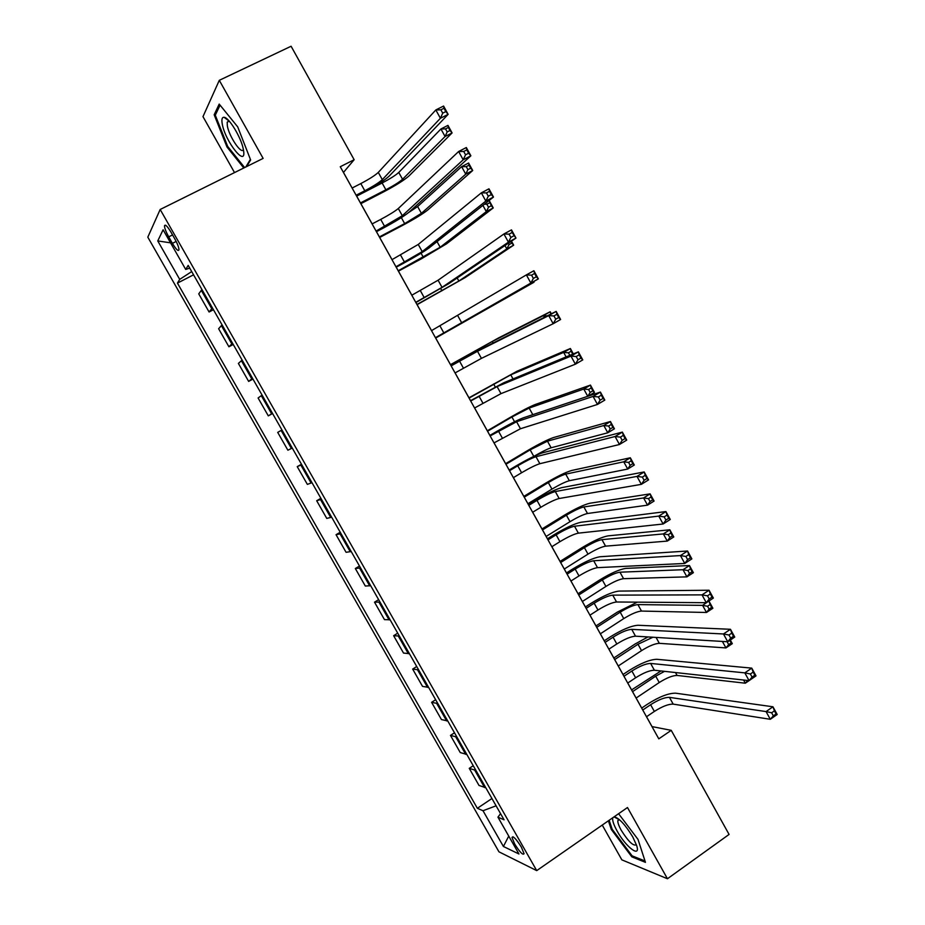 <?xml version="1.0" encoding="UTF-8"?>
<svg xmlns="http://www.w3.org/2000/svg" width="925" height="925" viewBox="0 0 925 925"><rect width="100%" height="100%" fill="white"/><g stroke="black" fill="none" stroke-linecap="round" stroke-linejoin="round"><path stroke-width="1.39" d="M521.388 847.15C516.208 838.929 513.086 835.703 511.999 837.46L514.682 844.016C519.838 852.202 522.96 855.428 524.07 853.694L521.388 847.15M602.244 825.065L621.854 859.857L667.457 878.75L729.073 834.431L671.238 730.345L652.021 726.599L646.529 716.725M147.815 237.17L498.957 851.821L536.72 870.622L160.175 209.478L147.815 237.17M160.175 209.478L263.128 158.395L219.294 80.313L202.98 116.631L234.522 172.593M356.125 195.221L364.797 190.758C373.284 186.272 379.111 182.56 382.303 179.635L440.404 118.273L435.837 109.948L378.29 172.408C375.122 175.38 369.295 179.103 360.808 183.578L352.124 188.029L343.476 172.432L354.148 159.713L340.261 166.743L658.797 738.844L671.238 730.345M168.708 236.858L172.408 243.356C176.143 249.519 178.328 251.646 178.964 249.738C178.883 247.38 177.484 243.749 174.779 238.835L171.032 232.244C167.298 226.093 165.113 223.966 164.488 225.873C164.581 228.267 165.991 231.921 168.708 236.858L172.559 234.927M191.718 271.592L179.704 279.373L177.438 283.108L477.358 808.3L491.938 798.518M179.704 279.373L157.759 240.928L163.101 229.782L185.717 269.452L189.741 268.123M500.552 813.642L497.951 817.168L504.067 819.816L188.18 265.382L185.717 269.452M497.951 817.168L518.937 853.983L503.408 846.479L483 810.728L477.358 808.3M219.294 80.313L291.097 46.25L354.148 159.713M667.457 878.75L627.485 807.525L536.72 870.622M641.707 708.076L627.763 683.02M623.022 674.51L608.904 649.153L616.825 643.973C624.757 639.048 630.977 636.458 635.51 636.18L727.744 641.765L723.466 633.972L730.461 629.289L637.996 625.265C631.208 625.751 621.901 629.671 610.072 637.001L604.222 640.817M604.256 640.794L589.977 615.16M585.398 606.939L570.956 581.004L578.992 575.928C586.993 571.06 593.168 568.308 597.504 567.649L684.754 563.452L680.442 555.578L687.553 551.011L600.036 556.746C593.538 557.821 584.311 561.984 572.367 569.222L566.435 572.957M566.47 572.933L551.867 546.698M547.45 538.778L532.684 512.242M532.65 512.265L540.813 507.282C548.907 502.483 555.012 499.558 559.151 498.506L641.337 484.353L636.978 476.398L644.193 471.947L561.741 487.637C555.532 489.302 546.398 493.707 534.326 500.841L528.325 504.495L513.41 477.635M509.166 470.027L494.054 442.878M489.903 435.421L474.618 407.971M470.547 400.664L455.1 372.902M451.111 365.757L435.502 337.717M431.547 330.618L415.915 302.521L448.741 283.697L515.977 238.072L508.415 242.177L503.917 233.979L511.479 229.874L515.977 238.072L512.103 232.499L509.074 234.141L510.877 237.424L513.907 235.782M411.833 295.202L396.235 267.186M392.027 259.636L376.463 231.678M372.139 223.908L356.611 196.019L362.947 192.758C375.585 186.064 384.314 180.525 389.147 176.12L448.139 114.353L440.404 118.273L442.705 113.162L445.815 111.59L443.977 108.26L440.878 109.832L442.705 113.162M177.438 283.108L193.556 274.817M201.951 289.548L198.736 293.861L209.085 312.002L213.444 309.725M485.81 787.753L479 785.441L469.264 768.363L473.253 765.727M466.824 754.442L460.257 752.568L450.475 735.41L454.487 732.797M447.769 720.991L441.433 719.546L431.605 702.318L435.652 699.728M428.622 687.391L422.528 686.385L412.654 669.076L416.724 666.52M409.393 653.651L403.531 653.073L393.634 635.706L397.727 633.163M390.084 619.75L384.465 619.623L374.521 602.175L378.637 599.666M370.694 585.71L365.317 586.034L355.327 568.517L359.478 566.031M351.211 551.52L346.077 552.306L336.053 534.696L340.227 532.245M331.647 517.191L326.768 518.416L316.685 500.737L320.894 498.309M311.991 482.7L307.366 484.388L297.237 466.639L301.469 464.234M292.254 448.058L287.883 450.209L277.708 432.38L281.963 429.975M272.436 413.255L268.308 415.88L272.586 413.521M268.308 415.88L258.098 397.981L262.087 395.102M252.513 378.313L248.652 381.412L252.953 379.077M248.652 381.412L238.396 363.421L242.13 360.079M232.522 343.21L228.914 346.783L233.239 344.47M228.914 346.783L218.612 328.722L222.081 324.895M212.426 307.944L209.085 312.002M301.735 464.697L297.237 466.639M321.438 499.269L316.685 500.737M341.047 533.69L336.053 534.696M360.565 567.95L355.327 568.517M380.013 602.071L374.521 602.175M399.369 636.042L393.634 635.706M418.632 669.862L412.654 669.076M437.826 703.543L431.605 702.318M456.927 737.063L450.475 735.41M475.947 770.456L469.264 768.363M483 810.728L496.089 805.814M170.535 242.836L157.759 240.928M503.408 846.479L508.738 836.107M246.64 166.581L250.629 159.967L237.713 126.875L219.202 104.074L214.172 114.769L226.983 147.006L243.795 167.992M608.384 820.799L611.309 829.459L631.844 856.862L645.453 862.354L638.007 839.403L618.582 813.711M227.816 146.601L226.983 147.006M215.872 113.948L214.172 114.769M632.862 856.134L631.844 856.862M612.072 828.927L611.309 829.459M440.878 109.832L435.837 109.948L443.584 106.04L448.139 114.353L445.815 111.59M443.977 108.26L443.584 106.04M360.461 202.933L385.887 189.787C393.865 185.543 399.427 182.04 402.548 179.277L445.075 136.518L440.936 128.968L447.954 125.384L452.094 132.922L408.977 175.958C404.26 180.121 395.935 185.358 384.037 191.672L360.866 203.662M356.668 196.112L382.129 183C390.119 178.768 395.669 175.253 398.767 172.443L440.936 128.968L445.515 128.899L447.18 131.917L449.989 130.483L448.336 127.453L445.515 128.899M449.989 130.483L452.094 132.922L445.075 136.518L447.18 131.917M448.336 127.453L447.954 125.384M376.093 231.088L402.306 215.71L463.194 159.794L458.638 151.503L466.327 147.526L470.871 155.805L409.104 212.137C404.109 216.219 395.333 221.63 382.753 228.371L376.429 231.701M372.104 223.919L380.73 219.41C389.171 214.889 395.033 211.258 398.317 208.507L458.638 151.503L463.726 151.48L465.553 154.799L468.628 153.203L466.813 149.885L463.726 151.48M468.628 153.203L470.871 155.805L463.194 159.794L465.553 154.799M466.813 149.885L466.327 147.526M395.958 266.782L422.228 251.612L485.856 201.095L481.335 192.851L488.967 188.816L493.476 197.037L428.969 248.004C423.812 251.762 414.99 257.034 402.479 263.833L396.201 267.198M391.992 259.659L418.25 244.443L481.335 192.851L486.458 192.92L488.273 196.227L491.325 194.597L489.51 191.302L486.458 192.92M491.325 194.597L493.476 197.037L485.856 201.095L488.273 196.227M489.51 191.302L488.967 188.816M415.753 302.313L442.046 287.351L508.415 242.177L510.877 237.424M411.798 295.225L438.092 280.217L503.917 233.979L509.074 234.141M512.103 232.499L511.479 229.874M379.377 236.916L404.653 223.607L421.395 213.34L465.749 174.154L461.621 166.639L468.593 163.008L472.71 170.512L427.789 209.975C422.922 213.848 414.562 218.971 402.71 225.33L379.689 237.471M408.677 212.507L417.637 206.541L461.621 166.639L466.246 166.65L467.9 169.657L470.686 168.2L469.033 165.193L466.246 166.65M470.686 168.2L472.71 170.512L465.749 174.154L467.9 169.657M469.033 165.193L468.593 163.008M489.649 202.748L486.874 204.228L488.516 207.223L491.291 205.743L489.152 200.459L493.245 207.928L446.509 243.853L421.314 258.85L398.432 271.141M398.224 270.759L440.161 247.252L486.33 211.617L482.908 205.396M491.291 205.743L493.245 207.928L486.33 211.617L488.516 207.223M486.874 204.228L484.434 204.182M511.456 241.124L513.676 245.16L465.159 277.581L417.106 304.672M416.99 304.464L458.858 281.027L506.808 248.906L504.958 245.541M508.299 243.275L509.039 244.616L511.791 243.113L510.912 241.506M511.791 243.113L513.676 245.16L506.808 248.906L509.039 244.616M435.455 337.694L530.846 283.062L526.371 274.898L533.887 270.736L538.35 278.887L435.467 337.729M431.512 330.63L526.371 274.898L531.574 275.153L533.367 278.425L536.373 276.748L534.581 273.488L531.574 275.153M536.373 276.748L538.35 278.887L530.846 283.062L533.367 278.425M534.581 273.488L533.887 270.736M533.656 281.593L534.014 282.229L435.687 338.053L527.192 286.022L526.903 285.49M533.494 281.686L534.014 282.229L527.192 286.022L527.747 285.004M243.483 150.139L243.206 148.705C240.916 137.166 228.914 117.417 224.116 117.302C222.081 117.128 221.457 119.29 222.22 123.777C225.029 141.502 246.952 168.882 243.483 150.139M229.007 120.886L227.203 122.158L227.319 125.719C228.891 136.229 241.633 155.134 243.367 149.48M244.628 167.575L227.689 146.439L215.282 115.186L220.058 105.126M250.386 159.354L245.784 167.009M612.778 817.746C612.153 820.209 613.622 824.672 617.172 831.124C625.924 847.231 641.071 858.62 636.608 845.415L632.746 836.917C625.497 824.996 619.322 818.267 614.246 816.729M619.068 819.365L617.808 820.718C617.703 822.776 618.848 825.956 621.23 830.268C628.41 841.623 633.452 846.433 636.377 844.698M645.026 861.013L632.087 855.833L612.188 829.274L609.147 820.267M455.065 372.925L481.428 358.368L553.173 323.727L548.722 315.61L556.168 311.39L484.122 347.546L451.076 365.768M451.146 365.884L477.508 351.292L548.722 315.61L553.948 315.957L555.74 319.206L558.723 317.518L556.942 314.257L553.948 315.957M556.942 314.257L556.168 311.39L560.619 319.495L553.173 323.727L555.74 319.206M560.619 319.495L558.723 317.518M544.374 317.31L543.438 315.598L550.213 311.76L498.529 337.937L450.51 364.658M450.567 364.762L492.297 341.464L543.438 315.598L547.288 315.853M550.814 314.072L550.213 311.76L551.335 313.818M474.583 407.983L500.992 393.634L575.385 364.196L570.956 356.113L578.345 351.835L503.663 382.8L470.524 400.687M470.686 400.988L497.083 386.592L570.956 356.113L576.217 356.553L577.998 359.79L580.958 358.067L579.189 354.83L576.217 356.553M579.189 354.83L578.345 351.835L582.773 359.894L575.385 364.196L577.998 359.79M582.773 359.894L580.958 358.067M566.123 356.9L563.649 352.402L570.378 348.517L516.959 371.272L468.952 397.796M469.114 398.074L510.762 374.845L563.649 352.402L568.424 352.795L569.835 355.362M572.725 354.159L571.118 351.234L568.424 352.795M571.118 351.234L570.378 348.517L573.338 353.905M494.019 442.902L520.463 428.749L597.481 404.445L593.075 396.42L600.406 392.073L523.111 417.903C517.202 420.17 508.16 424.829 495.962 431.871L489.868 435.444M490.146 435.929L516.578 421.731L593.075 396.42L598.382 396.941L600.14 400.155L603.088 398.421L601.319 395.195L598.382 396.941M601.319 395.195L600.406 392.073L604.811 400.097L597.481 404.445L600.14 400.155M604.811 400.097L603.088 398.421M587.757 396.305L583.768 389.043L590.451 385.101L535.309 404.468C529.632 406.722 521.029 411.174 509.525 417.811L487.325 430.796M487.579 431.235L511.918 416.99L529.158 408.075L583.768 389.043L588.577 389.506L590.185 392.431L592.856 390.847L591.248 387.922L588.577 389.506M591.248 387.922L590.451 385.101L594.463 392.408L588.011 396.212M594.463 392.408L592.856 390.847M587.826 396.282L590.185 392.431M513.375 477.658L521.596 472.733C529.736 467.969 535.818 464.951 539.853 463.703L619.461 444.509L615.079 436.507L622.363 432.114L542.466 452.845C536.408 454.811 527.319 459.343 515.19 466.431L509.143 470.05M509.513 470.721L517.746 465.795C525.886 461.043 531.967 458.014 535.98 456.719L615.079 436.507L620.421 437.12L622.178 440.323L625.092 438.554L623.334 435.351L620.421 437.12M623.334 435.351L622.363 432.114L626.734 440.092L619.461 444.509L622.178 440.323M626.734 440.092L625.092 438.554M533.945 456.326C541.576 451.874 547.299 449.03 551.127 447.781L607.794 432.784L603.794 425.512L610.442 421.522L553.578 437.525C547.773 439.514 539.136 443.85 527.678 450.521L505.628 463.656M505.963 464.257L530.164 449.851L547.473 441.179L603.794 425.512L608.638 426.043L610.234 428.957L612.893 427.362L611.298 424.448L608.638 426.043M611.298 424.448L610.442 421.522L614.42 428.795L607.794 432.784L610.234 428.957M614.42 428.795L612.893 427.362M528.799 505.351L536.974 500.379C545.079 495.592 551.184 492.643 555.301 491.557L636.978 476.398L642.355 477.103L644.101 480.295L646.991 478.502L645.245 475.311L642.355 477.103M645.245 475.311L644.193 471.947L648.552 479.89L641.337 484.353L644.101 480.295M648.552 479.89L646.991 478.502M527.932 503.709L551.936 489.117C559.579 484.608 565.383 481.798 569.349 480.711L627.717 469.056L623.739 461.806L630.33 457.783L571.777 470.455C565.834 472.166 557.162 476.387 545.762 483.104L523.851 496.378M524.278 497.153L548.317 482.584C555.96 478.075 561.752 475.265 565.707 474.132L623.739 461.806L628.595 462.419L630.191 465.321L632.827 463.703L631.243 460.8L628.595 462.419M631.243 460.8L630.33 457.783L634.296 465.009L627.717 469.056L630.191 465.321M634.296 465.009L632.827 463.703M551.832 546.721L559.937 541.68C567.985 536.847 574.136 534.002 578.368 533.147L663.109 524.001L658.762 516.092L665.931 511.571L580.935 522.267C574.575 523.631 565.395 527.921 553.393 535.113L547.427 538.801M548.005 539.842L556.122 534.812C564.181 529.99 570.32 527.123 574.529 526.232L658.762 516.092L664.173 516.878L665.919 520.047L668.787 518.231L667.041 515.063L664.173 516.878M667.041 515.063L665.931 511.571L670.267 519.48L663.109 524.001L665.919 520.047M670.267 519.48L668.787 518.231M546.143 536.442L570.008 521.688C577.605 517.144 583.432 514.416 587.491 513.502L647.546 505.154L643.58 497.951L650.125 493.869L589.907 503.235C583.825 504.68 575.107 508.785 563.764 515.56L541.992 528.961M542.512 529.898L566.401 515.19C574.009 510.646 579.825 507.906 583.872 506.958L643.58 497.951L648.471 498.621L650.055 501.512L652.68 499.87L651.096 496.991L648.471 498.621M651.096 496.991L650.125 493.869L654.079 501.061L647.546 505.154L650.055 501.512M654.079 501.061L652.68 499.87M567.118 574.171L575.188 569.083C583.201 564.227 589.364 561.452 593.677 560.758L680.442 555.578L685.888 556.457L687.61 559.613L690.466 557.775L688.732 554.618L685.888 556.457M688.732 554.618L687.553 551.011L691.865 558.873L684.754 563.452L687.61 559.613M691.865 558.873L690.466 557.775M564.296 569.025L587.999 554.121C595.561 549.554 601.423 546.895 605.563 546.155L667.283 541.09L663.341 533.922L669.839 529.794L607.956 535.876C601.736 537.055 592.983 541.056 581.698 547.877L560.064 561.417M560.666 562.516L584.403 547.646C591.977 543.079 597.827 540.408 601.955 539.645L663.341 533.922L668.255 534.662L669.839 537.541L672.44 535.887L670.868 533.008L668.255 534.662M670.868 533.008L669.839 529.794L673.77 536.951L667.283 541.09L669.839 537.541M673.77 536.951L672.44 535.887M589.942 615.171L597.955 610.026C605.91 605.135 612.119 602.452 616.547 601.99L706.307 602.707L702.006 594.879L709.059 590.243L619.056 591.087C612.408 591.861 603.146 595.897 591.26 603.192L585.375 606.962M586.149 608.361L594.162 603.216C602.14 598.325 608.326 595.631 612.743 595.133L702.006 594.879L707.486 595.827L709.209 598.972L712.03 597.111L710.308 593.977L707.486 595.827M710.308 593.977L709.059 590.243L713.348 598.07L706.307 602.707L709.209 598.972M713.348 598.07L712.03 597.111M582.368 601.481L605.921 586.427C613.448 581.825 619.322 579.247 623.554 578.68L686.928 576.865L683.008 569.719L689.46 565.545L625.924 568.389C619.577 569.303 610.789 573.199 599.55 580.056L578.056 593.734M578.749 594.995L602.337 579.975C609.876 575.385 615.749 572.783 619.97 572.193L683.008 569.719L687.957 570.54L689.518 573.408L692.108 571.731L690.536 568.863L687.957 570.54M690.536 568.863L689.46 565.545L693.368 572.679L686.928 576.865L689.518 573.408M693.368 572.679L692.108 571.731M605.1 642.389L613.055 637.198C620.987 632.272 627.219 629.659 631.729 629.358L723.466 633.972L728.981 635.013L730.692 638.134L733.502 636.25L731.779 633.128L728.981 635.013M731.779 633.128L730.461 629.289L734.739 637.071L727.744 641.765L730.692 638.134M734.739 637.071L733.502 636.25M637.325 602.163L617.345 612.107L595.978 625.924M596.764 627.347L620.201 612.177C627.705 607.552 633.602 605.019 637.903 604.603L702.584 605.366L708.689 601.146M600.36 633.798L623.762 618.594C631.255 613.969 637.163 611.46 641.476 611.067L706.48 612.477L702.584 605.366L707.556 606.257L709.117 609.101L711.683 607.401L710.122 604.557L707.556 606.257M710.122 604.557L708.989 601.146L712.886 608.245L706.48 612.477L709.117 609.101M712.886 608.245L711.683 607.401M627.728 683.032L635.625 677.782C643.511 672.822 649.766 670.301 654.391 670.232L749.077 680.627L744.81 672.868L751.759 668.128L656.854 659.294C649.917 659.502 640.562 663.294 628.803 670.683L622.987 674.522M623.97 676.279L631.879 671.03C639.765 666.081 646.02 663.549 650.622 663.433L744.81 672.868L750.36 673.99L752.071 677.1L754.858 675.204L753.147 672.093L750.36 673.99M753.147 672.093L751.759 668.128L756.014 675.874L749.077 680.627L752.071 677.1M756.014 675.874L754.858 675.204M647.974 636.943L635.059 644.02L613.818 657.976M614.697 659.56L637.996 644.239L652.923 637.244M618.282 665.977L641.534 650.633C648.992 645.974 654.923 643.534 659.328 643.326L725.952 647.916L722.39 641.441M727.177 641.73L728.622 644.644L731.178 642.921L729.79 640.389M730.322 640.031L732.311 643.65L725.952 647.916L728.622 644.644M732.311 643.65L731.178 642.921M727.073 641.8L726.495 641.696M646.494 716.748L654.345 711.441C662.184 706.446 668.474 704.006 673.192 704.122L770.294 719.292L766.062 711.579L772.953 706.781L675.632 693.183C668.544 693.103 659.155 696.768 647.454 704.202L641.684 708.087M642.748 710.018L650.61 704.711C658.461 699.728 664.74 697.277 669.446 697.357L766.062 711.579L771.647 712.782L773.335 715.881L776.098 713.95L774.41 710.862L771.647 712.782M774.41 710.862L772.953 706.781L777.185 714.493L770.294 719.292L773.335 715.881M777.185 714.493L776.098 713.95M660.982 670.949L631.59 689.9M632.561 691.634L655.709 676.175L664.555 671.342M636.122 698.04L659.236 682.534C666.659 677.852 672.614 675.481 677.1 675.447L745.33 683.205L743.584 680.025M751.643 678.881L745.33 683.205L747.654 680.476M211.709 308.626L201.245 290.265M231.77 343.822L221.352 325.542M251.739 378.868L241.367 360.669M271.615 413.752L261.289 395.634M291.41 448.486L281.131 430.449M311.112 483.07L300.879 465.102M330.734 517.503L320.536 499.616M350.263 551.774L340.123 533.968M369.711 585.907L359.617 568.181M389.078 619.889L379.019 602.244M408.353 653.721L398.34 636.146M427.558 687.414L417.58 669.92M446.671 720.957L436.739 703.532M465.703 754.349L455.817 737.005M484.642 787.603L474.803 770.328M176.178 241.448L172.408 243.356M360.808 183.578L364.797 190.758M378.29 172.408L382.303 179.635M382.129 183L385.887 189.787M398.767 172.443L402.548 179.277M380.73 219.41L384.708 226.556M398.317 208.507L402.306 215.71M400.571 255.08L404.526 262.191M418.25 244.443L422.228 251.612M420.32 290.589L424.251 297.677M438.092 280.217L442.046 287.351M401.346 217.653L404.653 223.607M417.637 206.541L421.395 213.34M421.072 253.219L423.326 257.277M437.051 241.622L440.161 247.252M440.716 288.623L441.93 290.82M457.17 277.986L458.858 281.027M439.976 325.947L443.896 333M457.84 315.83L461.783 322.941M459.552 361.143L463.448 368.162M477.508 351.292L481.428 358.368M475.23 350.829L475.843 351.951M492.297 341.464L493.152 343.013M479.034 396.178L482.919 403.173M497.083 386.592L500.992 393.634M493.615 383.979L495.245 386.928M510.762 374.845L513.017 378.926M498.436 431.062L502.298 438.022M516.578 421.731L520.463 428.749M511.918 416.99L514.554 421.731M529.158 408.075L532.8 414.666M517.746 465.795L521.596 472.733M535.98 456.719L539.853 463.703M530.164 449.851L533.783 456.395M547.473 441.179L551.127 447.781M536.974 500.379L540.813 507.282M555.301 491.557L559.151 498.506M548.317 482.584L551.936 489.117M565.707 474.132L569.349 480.711M556.122 534.812L559.937 541.68M574.529 526.232L578.368 533.147M566.401 515.19L570.008 521.688M583.872 506.958L587.491 513.502M575.188 569.083L578.992 575.928M593.677 560.758L597.504 567.649M584.403 547.646L587.999 554.121M601.955 539.645L605.563 546.155M594.162 603.216L597.955 610.026M612.743 595.133L616.547 601.99M602.337 579.975L605.921 586.427M619.97 572.193L623.554 578.68M613.055 637.198L616.825 643.973M631.729 629.358L635.51 636.18M620.201 612.177L623.762 618.594M637.903 604.603L641.476 611.067M631.879 671.03L635.625 677.782M650.622 663.433L654.391 670.232M637.996 644.239L641.534 650.633M656.068 637.429L659.328 643.326M650.61 704.711L654.345 711.441M669.446 697.357L673.192 704.122M655.709 676.175L659.236 682.534M675.493 672.544L677.1 675.447M513.005 836.767L511.999 837.46M165.691 225.272L164.488 225.873M228.787 120.84L224.116 117.302M229.261 121.163L227.203 122.158M619.368 819.619L617.808 820.718M618.698 819.4L614.003 816.891"/></g></svg>
